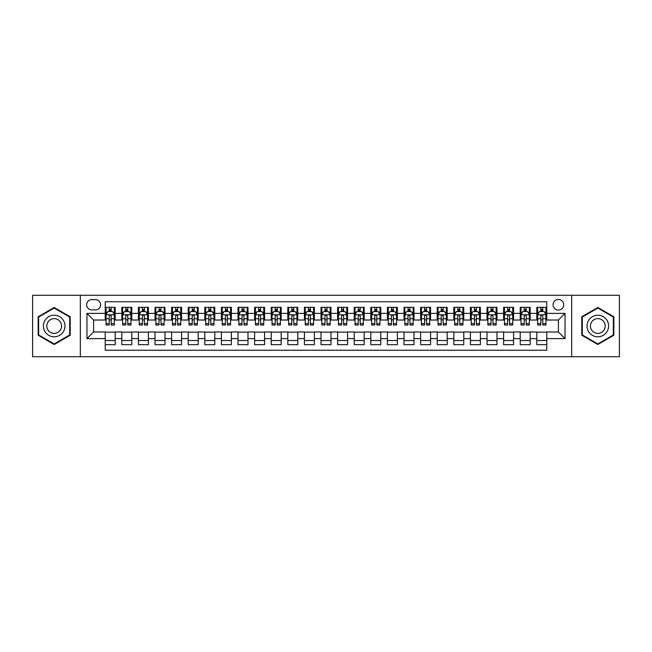 <?xml version="1.0" encoding="UTF-8"?>
<svg xmlns="http://www.w3.org/2000/svg" width="652" height="652" viewBox="0 0 652 652"><rect width="100%" height="100%" fill="white"/><g stroke="black" fill="none" stroke-linecap="round" stroke-linejoin="round"><path stroke-width="0.98" d="M558.397 299.439A5.314 5.314 0 0 0 553.083 304.753A5.314 5.314 0 0 0 558.397 310.067A5.314 5.314 0 0 0 563.711 304.753A5.314 5.314 0 0 0 558.397 299.439M571.674 356.709L619.4 356.709L619.4 295.291L571.674 295.291L571.674 356.709L80.326 356.709L80.326 295.291L32.6 295.291L32.6 356.709L80.326 356.709M546.775 307.328L536.816 307.328L536.816 313.384L530.174 313.384L530.174 320.026L536.816 320.026L536.816 313.384M530.174 313.384L530.174 307.328L520.214 307.328L520.214 313.384L513.58 313.384L513.58 320.026L520.214 320.026L520.214 313.384M513.58 313.384L513.58 307.328L503.613 307.328L503.613 313.384L496.979 313.384L496.979 320.026L503.613 320.026L503.613 313.384M496.979 313.384L496.979 307.328L487.02 307.328L487.02 313.384L480.377 313.384L480.377 320.026L487.02 320.026L487.02 313.384M480.377 313.384L480.377 307.328L470.418 307.328L470.418 313.384L463.776 313.384L463.776 320.026L470.418 320.026L470.418 313.384M463.776 313.384L463.776 307.328L453.816 307.328L453.816 313.384L447.174 313.384L447.174 320.026L453.816 320.026L453.816 313.384M447.174 313.384L447.174 307.328L437.215 307.328L437.215 313.384L430.581 313.384L430.581 320.026L437.215 320.026L437.215 313.384M430.581 313.384L430.581 307.328L420.621 307.328L420.621 313.384L413.979 313.384L413.979 320.026L420.621 320.026L420.621 313.384M413.979 313.384L413.979 307.328L404.02 307.328L404.02 313.384L397.378 313.384L397.378 320.026L404.02 320.026L404.02 313.384M397.378 313.384L397.378 307.328L387.418 307.328L387.418 313.384L380.776 313.384L380.776 320.026L387.418 320.026L387.418 313.384M380.776 313.384L380.776 307.328L370.817 307.328L370.817 313.384L364.183 313.384L364.183 320.026L370.817 320.026L370.817 313.384M364.183 313.384L364.183 307.328L354.223 307.328L354.223 313.384L347.581 313.384L347.581 320.026L354.223 320.026L354.223 313.384M347.581 313.384L347.581 307.328L337.622 307.328L337.622 313.384L330.98 313.384L330.98 320.026L337.622 320.026L337.622 313.384M330.98 313.384L330.98 307.328L321.02 307.328L321.02 313.384L314.378 313.384L314.378 320.026L321.02 320.026L321.02 313.384M314.378 313.384L314.378 307.328L304.419 307.328L304.419 313.384L297.777 313.384L297.777 320.026L304.419 320.026L304.419 313.384M297.777 313.384L297.777 307.328L287.817 307.328L287.817 313.384L281.183 313.384L281.183 320.026L287.817 320.026L287.817 313.384M281.183 313.384L281.183 307.328L271.224 307.328L271.224 313.384L264.582 313.384L264.582 320.026L271.224 320.026L271.224 313.384M264.582 313.384L264.582 307.328L254.622 307.328L254.622 313.384L247.98 313.384L247.98 320.026L254.622 320.026L254.622 313.384M247.98 313.384L247.98 307.328L238.021 307.328L238.021 313.384L231.378 313.384L231.378 320.026L238.021 320.026L238.021 313.384M231.378 313.384L231.378 307.328L221.419 307.328L221.419 313.384L214.785 313.384L214.785 320.026L221.419 320.026L221.419 313.384M214.785 313.384L214.785 307.328L204.826 307.328L204.826 313.384L198.184 313.384L198.184 320.026L204.826 320.026L204.826 313.384M198.184 313.384L198.184 307.328L188.224 307.328L188.224 313.384L181.582 313.384L181.582 320.026L188.224 320.026L188.224 313.384M181.582 313.384L181.582 307.328L171.623 307.328L171.623 313.384L164.98 313.384L164.98 320.026L171.623 320.026L171.623 313.384M164.98 313.384L164.98 307.328L155.021 307.328L155.021 313.384L148.387 313.384L148.387 320.026L155.021 320.026L155.021 313.384M148.387 313.384L148.387 307.328L138.42 307.328L138.42 313.384L131.785 313.384L131.785 320.026L138.42 320.026L138.42 313.384M131.785 313.384L131.785 307.328L121.826 307.328L121.826 320.026L115.184 320.026L115.184 307.328L105.225 307.328M105.225 344.672L115.184 344.672L115.184 331.974L121.826 331.974L121.826 344.672L131.785 344.672L131.785 331.974L138.42 331.974L138.42 338.616L131.785 338.616M138.42 338.616L138.42 344.672L148.387 344.672L148.387 331.974L155.021 331.974L155.021 338.616L148.387 338.616M155.021 338.616L155.021 344.672L164.98 344.672L164.98 331.974L171.623 331.974L171.623 338.616L164.98 338.616M171.623 338.616L171.623 344.672L181.582 344.672L181.582 331.974L188.224 331.974L188.224 338.616L181.582 338.616M188.224 338.616L188.224 344.672L198.184 344.672L198.184 331.974L204.826 331.974L204.826 338.616L198.184 338.616M204.826 338.616L204.826 344.672L214.785 344.672L214.785 331.974L221.419 331.974L221.419 338.616L214.785 338.616M221.419 338.616L221.419 344.672L231.378 344.672L231.378 331.974L238.021 331.974L238.021 338.616L231.378 338.616M238.021 338.616L238.021 344.672L247.98 344.672L247.98 331.974L254.622 331.974L254.622 338.616L247.98 338.616M254.622 338.616L254.622 344.672L264.582 344.672L264.582 331.974L271.224 331.974L271.224 338.616L264.582 338.616M271.224 338.616L271.224 344.672L281.183 344.672L281.183 331.974L287.817 331.974L287.817 338.616L281.183 338.616M287.817 338.616L287.817 344.672L297.777 344.672L297.777 331.974L304.419 331.974L304.419 338.616L297.777 338.616M304.419 338.616L304.419 344.672L314.378 344.672L314.378 331.974L321.02 331.974L321.02 338.616L314.378 338.616M321.02 338.616L321.02 344.672L330.98 344.672L330.98 331.974L337.622 331.974L337.622 338.616L330.98 338.616M337.622 338.616L337.622 344.672L347.581 344.672L347.581 331.974L354.223 331.974L354.223 338.616L347.581 338.616M354.223 338.616L354.223 344.672L364.183 344.672L364.183 331.974L370.817 331.974L370.817 338.616L364.183 338.616M370.817 338.616L370.817 344.672L380.776 344.672L380.776 331.974L387.418 331.974L387.418 338.616L380.776 338.616M387.418 338.616L387.418 344.672L397.378 344.672L397.378 331.974L404.02 331.974L404.02 338.616L397.378 338.616M404.02 338.616L404.02 344.672L413.979 344.672L413.979 331.974L420.621 331.974L420.621 338.616L413.979 338.616M420.621 338.616L420.621 344.672L430.581 344.672L430.581 331.974L437.215 331.974L437.215 338.616L430.581 338.616M437.215 338.616L437.215 344.672L447.174 344.672L447.174 331.974L453.816 331.974L453.816 338.616L447.174 338.616M453.816 338.616L453.816 344.672L463.776 344.672L463.776 331.974L470.418 331.974L470.418 338.616L463.776 338.616M470.418 338.616L470.418 344.672L480.377 344.672L480.377 331.974L487.02 331.974L487.02 338.616L480.377 338.616M487.02 338.616L487.02 344.672L496.979 344.672L496.979 331.974L503.613 331.974L503.613 338.616L496.979 338.616M503.613 338.616L503.613 344.672L513.58 344.672L513.58 331.974L520.214 331.974L520.214 338.616L513.58 338.616M520.214 338.616L520.214 344.672L530.174 344.672L530.174 331.974L536.816 331.974L536.816 338.616L530.174 338.616M91.777 309.896L95.428 309.896A5.143 5.143 0 0 0 100.579 304.753A5.143 5.143 0 0 0 95.428 299.61L91.777 299.61A5.143 5.143 0 0 0 86.634 304.753A5.143 5.143 0 0 0 91.777 309.896M571.674 295.291L80.326 295.291M546.775 313.384L546.775 301.762L105.225 301.762L105.225 320.026L93.603 320.026L93.603 331.974L105.225 331.974L105.225 350.238L546.775 350.238L546.775 331.974L558.397 331.974L558.397 320.026L546.775 320.026L546.775 313.384L565.039 313.384L565.039 338.616L546.775 338.616M105.225 338.616L86.96 338.616L86.96 313.384L105.225 313.384M536.816 338.616L536.816 344.672L546.775 344.672M105.225 311.477L106.056 311.477M109.21 311.477L111.199 311.477M114.353 311.477L115.184 311.477M105.225 319.855L106.056 319.855M109.21 319.855L111.199 319.855M114.353 319.855L115.184 319.855M105.225 332.145L115.184 332.145M105.225 340.523L115.184 340.523M121.826 319.855L122.657 319.855M125.803 319.855L127.8 319.855M130.954 319.855L131.785 319.855M121.826 311.477L122.657 311.477M125.803 311.477L127.8 311.477M130.954 311.477L131.785 311.477M121.826 332.145L131.785 332.145M121.826 340.523L131.785 340.523M138.42 332.145L148.387 332.145M138.42 340.523L148.387 340.523M138.42 311.477L139.251 311.477M142.405 311.477L144.402 311.477M147.556 311.477L148.387 311.477M138.42 319.855L139.251 319.855M142.405 319.855L144.402 319.855M147.556 319.855L148.387 319.855M155.021 332.145L164.98 332.145M155.021 340.523L164.98 340.523M155.021 311.477L155.852 311.477M159.006 311.477L160.995 311.477M164.149 311.477L164.98 311.477M155.021 319.855L155.852 319.855M159.006 319.855L160.995 319.855M164.149 319.855L164.98 319.855M171.623 332.145L181.582 332.145M171.623 340.523L181.582 340.523M171.623 311.477L172.454 311.477M175.608 311.477L177.597 311.477M180.751 311.477L181.582 311.477M171.623 319.855L172.454 319.855M175.608 319.855L177.597 319.855M180.751 319.855L181.582 319.855M188.224 332.145L198.184 332.145M188.224 340.523L198.184 340.523M188.224 311.477L189.056 311.477M192.21 311.477L194.198 311.477M197.352 311.477L198.184 311.477M188.224 319.855L189.056 319.855M192.21 319.855L194.198 319.855M197.352 319.855L198.184 319.855M204.826 332.145L214.785 332.145M204.826 340.523L214.785 340.523M204.826 311.477L205.649 311.477M208.803 311.477L210.8 311.477M213.954 311.477L214.785 311.477M204.826 319.855L205.649 319.855M208.803 319.855L210.8 319.855M213.954 319.855L214.785 319.855M221.419 332.145L231.378 332.145M221.419 340.523L231.378 340.523M221.419 311.477L222.25 311.477M225.405 311.477L227.401 311.477M230.555 311.477L231.378 311.477M221.419 319.855L222.25 319.855M225.405 319.855L227.401 319.855M230.555 319.855L231.378 319.855M238.021 332.145L247.98 332.145M238.021 340.523L247.98 340.523M238.021 311.477L238.852 311.477M242.006 311.477L243.995 311.477M247.149 311.477L247.98 311.477M238.021 319.855L238.852 319.855M242.006 319.855L243.995 319.855M247.149 319.855L247.98 319.855M254.622 332.145L264.582 332.145M254.622 340.523L264.582 340.523M254.622 311.477L255.454 311.477M258.608 311.477L260.596 311.477M263.75 311.477L264.582 311.477M254.622 319.855L255.454 319.855M258.608 319.855L260.596 319.855M263.75 319.855L264.582 319.855M271.224 332.145L281.183 332.145M271.224 340.523L281.183 340.523M271.224 311.477L272.047 311.477M275.201 311.477L277.198 311.477M280.352 311.477L281.183 311.477M271.224 319.855L272.047 319.855M275.201 319.855L277.198 319.855M280.352 319.855L281.183 319.855M287.817 332.145L297.777 332.145M287.817 340.523L297.777 340.523M287.817 311.477L288.649 311.477M291.803 311.477L293.799 311.477M296.953 311.477L297.777 311.477M287.817 319.855L288.649 319.855M291.803 319.855L293.799 319.855M296.953 319.855L297.777 319.855M304.419 332.145L314.378 332.145M304.419 340.523L314.378 340.523M304.419 311.477L305.25 311.477M308.404 311.477L310.393 311.477M313.547 311.477L314.378 311.477M304.419 319.855L305.25 319.855M308.404 319.855L310.393 319.855M313.547 319.855L314.378 319.855M321.02 332.145L330.98 332.145M321.02 340.523L330.98 340.523M321.02 311.477L321.852 311.477M325.006 311.477L326.994 311.477M330.148 311.477L330.98 311.477M321.02 319.855L321.852 319.855M325.006 319.855L326.994 319.855M330.148 319.855L330.98 319.855M337.622 332.145L347.581 332.145M337.622 340.523L347.581 340.523M337.622 311.477L338.453 311.477M341.607 311.477L343.596 311.477M346.75 311.477L347.581 311.477M337.622 319.855L338.453 319.855M341.607 319.855L343.596 319.855M346.75 319.855L347.581 319.855M354.223 332.145L364.183 332.145M354.223 340.523L364.183 340.523M354.223 311.477L355.047 311.477M358.201 311.477L360.197 311.477M363.351 311.477L364.183 311.477M354.223 319.855L355.047 319.855M358.201 319.855L360.197 319.855M363.351 319.855L364.183 319.855M370.817 332.145L380.776 332.145M370.817 340.523L380.776 340.523M370.817 311.477L371.648 311.477M374.802 311.477L376.799 311.477M379.953 311.477L380.776 311.477M370.817 319.855L371.648 319.855M374.802 319.855L376.799 319.855M379.953 319.855L380.776 319.855M387.418 332.145L397.378 332.145M387.418 340.523L397.378 340.523M387.418 311.477L388.25 311.477M391.404 311.477L393.392 311.477M396.546 311.477L397.378 311.477M387.418 319.855L388.25 319.855M391.404 319.855L393.392 319.855M396.546 319.855L397.378 319.855M404.02 332.145L413.979 332.145M404.02 340.523L413.979 340.523M404.02 311.477L404.851 311.477M408.005 311.477L409.994 311.477M413.148 311.477L413.979 311.477M404.02 319.855L404.851 319.855M408.005 319.855L409.994 319.855M413.148 319.855L413.979 319.855M420.621 332.145L430.581 332.145M420.621 340.523L430.581 340.523M420.621 311.477L421.445 311.477M424.599 311.477L426.595 311.477M429.749 311.477L430.581 311.477M420.621 319.855L421.445 319.855M424.599 319.855L426.595 319.855M429.749 319.855L430.581 319.855M437.215 332.145L447.174 332.145M437.215 340.523L447.174 340.523M437.215 311.477L438.046 311.477M441.2 311.477L443.197 311.477M446.351 311.477L447.174 311.477M437.215 319.855L438.046 319.855M441.2 319.855L443.197 319.855M446.351 319.855L447.174 319.855M453.816 332.145L463.776 332.145M453.816 340.523L463.776 340.523M453.816 311.477L454.648 311.477M457.802 311.477L459.79 311.477M462.944 311.477L463.776 311.477M453.816 319.855L454.648 319.855M457.802 319.855L459.79 319.855M462.944 319.855L463.776 319.855M470.418 332.145L480.377 332.145M470.418 340.523L480.377 340.523M470.418 311.477L471.249 311.477M474.403 311.477L476.392 311.477M479.546 311.477L480.377 311.477M470.418 319.855L471.249 319.855M474.403 319.855L476.392 319.855M479.546 319.855L480.377 319.855M487.02 332.145L496.979 332.145M487.02 340.523L496.979 340.523M487.02 311.477L487.851 311.477M491.005 311.477L492.993 311.477M496.148 311.477L496.979 311.477M487.02 319.855L487.851 319.855M491.005 319.855L492.993 319.855M496.148 319.855L496.979 319.855M503.613 332.145L513.58 332.145M503.613 340.523L513.58 340.523M503.613 311.477L504.444 311.477M507.598 311.477L509.595 311.477M512.749 311.477L513.58 311.477M503.613 319.855L504.444 319.855M507.598 319.855L509.595 319.855M512.749 319.855L513.58 319.855M520.214 332.145L530.174 332.145M520.214 340.523L530.174 340.523M520.214 311.477L521.046 311.477M524.2 311.477L526.197 311.477M529.342 311.477L530.174 311.477M520.214 319.855L521.046 319.855M524.2 319.855L526.197 319.855M529.342 319.855L530.174 319.855M536.816 332.145L546.775 332.145M536.816 340.523L546.775 340.523M536.816 311.477L537.647 311.477M540.801 311.477L542.79 311.477M545.944 311.477L546.775 311.477M536.816 319.855L537.647 319.855M540.801 319.855L542.79 319.855M545.944 319.855L546.775 319.855M93.603 320.026L86.96 313.384M93.603 331.974L86.96 338.616M565.039 313.384L558.397 320.026M565.039 338.616L558.397 331.974M54.181 344.5L70.196 335.25L70.196 316.75L54.181 307.5L38.158 316.75L38.158 335.25L54.181 344.5M613.842 316.75L597.819 307.5L581.804 316.75L581.804 335.25L597.819 344.5L613.842 335.25L613.842 316.75M111.199 309.48L109.21 309.48M114.353 323.653L111.199 323.653L111.199 325.006L114.353 325.006L114.353 314.875L112.69 311.558L107.71 311.558L106.056 314.875L106.056 325.006L109.21 325.006L109.21 323.653L106.056 323.653M106.056 314.875L106.056 307.328M114.353 314.875L114.353 307.328M109.21 311.558L109.21 307.328M111.199 307.328L111.199 311.558M111.199 323.653L111.199 316.122C110.538 314.843 109.87 314.843 109.21 316.122L109.21 323.653M54.181 315.209A10.791 10.791 0 0 0 43.391 326A10.791 10.791 0 0 0 54.181 336.791A10.791 10.791 0 0 0 64.972 326A10.791 10.791 0 0 0 54.181 315.209M54.181 318.616A7.384 7.384 0 0 0 46.789 326A7.384 7.384 0 0 0 54.181 333.384A7.384 7.384 0 0 0 61.565 326A7.384 7.384 0 0 0 54.181 318.616M69.699 334.957L54.181 343.922L38.655 334.957L38.655 317.043L54.181 308.078L69.699 317.043L69.699 334.957M588.479 320.605A10.791 10.791 0 0 0 592.423 335.348A10.791 10.791 0 0 0 607.167 331.395A10.791 10.791 0 0 0 603.214 316.652A10.791 10.791 0 0 0 588.479 320.605M591.421 322.308A7.384 7.384 0 0 0 594.127 332.398A7.384 7.384 0 0 0 604.217 329.692A7.384 7.384 0 0 0 601.511 319.602A7.384 7.384 0 0 0 591.421 322.308M613.345 317.043L613.345 334.957L597.819 343.922L582.301 334.957L582.301 317.043L597.819 308.078L613.345 317.043M127.8 309.48L125.803 309.48M130.954 323.653L127.8 323.653L127.8 325.006L130.954 325.006L130.954 314.875L129.292 311.558L124.312 311.558L122.657 314.875L122.657 325.006L125.803 325.006L125.803 323.653L122.657 323.653M122.657 314.875L122.657 307.328M130.954 314.875L130.954 307.328M125.803 311.558L125.803 307.328M127.8 307.328L127.8 311.558M127.8 323.653L127.8 316.122C127.14 314.843 126.472 314.843 125.803 316.122L125.803 323.653M144.402 309.48L142.405 309.48M147.556 323.653L144.402 323.653L144.402 325.006L147.556 325.006L147.556 314.875L145.893 311.558L140.913 311.558L139.251 314.875L139.251 325.006L142.405 325.006L142.405 323.653L139.251 323.653M139.251 314.875L139.251 307.328M147.556 314.875L147.556 307.328M142.405 311.558L142.405 307.328M144.402 307.328L144.402 311.558M144.402 323.653L144.402 316.122C143.733 314.843 143.073 314.843 142.405 316.122L142.405 323.653M160.995 309.48L159.006 309.48M164.149 323.653L160.995 323.653L160.995 325.006L164.149 325.006L164.149 314.875L162.495 311.558L157.515 311.558L155.852 314.875L155.852 325.006L159.006 325.006L159.006 323.653L155.852 323.653M155.852 314.875L155.852 307.328M164.149 314.875L164.149 307.328M159.006 311.558L159.006 307.328M160.995 307.328L160.995 311.558M160.995 323.653L160.995 316.122C160.335 314.843 159.675 314.843 159.006 316.122L159.006 323.653M177.597 309.48L175.608 309.48M180.751 323.653L177.597 323.653L177.597 325.006L180.751 325.006L180.751 314.875L179.096 311.558L174.117 311.558L172.454 314.875L172.454 325.006L175.608 325.006L175.608 323.653L172.454 323.653M172.454 314.875L172.454 307.328M180.751 314.875L180.751 307.328M175.608 311.558L175.608 307.328M177.597 307.328L177.597 311.558M177.597 323.653L177.597 316.122C176.936 314.843 176.268 314.843 175.608 316.122L175.608 323.653M194.198 309.48L192.21 309.48M197.352 323.653L194.198 323.653L194.198 325.006L197.352 325.006L197.352 314.875L195.69 311.558L190.71 311.558L189.056 314.875L189.056 325.006L192.21 325.006L192.21 323.653L189.056 323.653M189.056 314.875L189.056 307.328M197.352 314.875L197.352 307.328M192.21 311.558L192.21 307.328M194.198 307.328L194.198 311.558M194.198 323.653L194.198 316.122C193.538 314.843 192.87 314.843 192.21 316.122L192.21 323.653M210.8 309.48L208.803 309.48M213.954 323.653L210.8 323.653L210.8 325.006L213.954 325.006L213.954 314.875L212.291 311.558L207.312 311.558L205.649 314.875L205.649 325.006L208.803 325.006L208.803 323.653L205.649 323.653M205.649 314.875L205.649 307.328M213.954 314.875L213.954 307.328M208.803 311.558L208.803 307.328M210.8 307.328L210.8 311.558M210.8 323.653L210.8 316.122C210.131 314.843 209.471 314.843 208.803 316.122L208.803 323.653M227.401 309.48L225.405 309.48M230.555 323.653L227.401 323.653L227.401 325.006L230.555 325.006L230.555 314.875L228.893 311.558L223.913 311.558L222.25 314.875L222.25 325.006L225.405 325.006L225.405 323.653L222.25 323.653M222.25 314.875L222.25 307.328M230.555 314.875L230.555 307.328M225.405 311.558L225.405 307.328M227.401 307.328L227.401 311.558M227.401 323.653L227.401 316.122C226.733 314.843 226.073 314.843 225.405 316.122L225.405 323.653M243.995 309.48L242.006 309.48M247.149 323.653L243.995 323.653L243.995 325.006L247.149 325.006L247.149 314.875L245.494 311.558L240.515 311.558L238.852 314.875L238.852 325.006L242.006 325.006L242.006 323.653L238.852 323.653M238.852 314.875L238.852 307.328M247.149 314.875L247.149 307.328M242.006 311.558L242.006 307.328M243.995 307.328L243.995 311.558M243.995 323.653L243.995 316.122C243.335 314.843 242.666 314.843 242.006 316.122L242.006 323.653M260.596 309.48L258.608 309.48M263.75 323.653L260.596 323.653L260.596 325.006L263.75 325.006L263.75 314.875L262.088 311.558L257.108 311.558L255.454 314.875L255.454 325.006L258.608 325.006L258.608 323.653L255.454 323.653M255.454 314.875L255.454 307.328M263.75 314.875L263.75 307.328M258.608 311.558L258.608 307.328M260.596 307.328L260.596 311.558M260.596 323.653L260.596 316.122C259.936 314.843 259.268 314.843 258.608 316.122L258.608 323.653M277.198 309.48L275.201 309.48M280.352 323.653L277.198 323.653L277.198 325.006L280.352 325.006L280.352 314.875L278.689 311.558L273.71 311.558L272.047 314.875L272.047 325.006L275.201 325.006L275.201 323.653L272.047 323.653M272.047 314.875L272.047 307.328M280.352 314.875L280.352 307.328M275.201 311.558L275.201 307.328M277.198 307.328L277.198 311.558M277.198 323.653L277.198 316.122C276.538 314.843 275.869 314.843 275.201 316.122L275.201 323.653M293.799 309.48L291.803 309.48M296.953 323.653L293.799 323.653L293.799 325.006L296.953 325.006L296.953 314.875L295.291 311.558L290.311 311.558L288.649 314.875L288.649 325.006L291.803 325.006L291.803 323.653L288.649 323.653M288.649 314.875L288.649 307.328M296.953 314.875L296.953 307.328M291.803 311.558L291.803 307.328M293.799 307.328L293.799 311.558M293.799 323.653L293.799 316.122C293.131 314.843 292.471 314.843 291.803 316.122L291.803 323.653M310.393 309.48L308.404 309.48M313.547 323.653L310.393 323.653L310.393 325.006L313.547 325.006L313.547 314.875L311.892 311.558L306.913 311.558L305.25 314.875L305.25 325.006L308.404 325.006L308.404 323.653L305.25 323.653M305.25 314.875L305.25 307.328M313.547 314.875L313.547 307.328M308.404 311.558L308.404 307.328M310.393 307.328L310.393 311.558M310.393 323.653L310.393 316.122C309.733 314.843 309.072 314.843 308.404 316.122L308.404 323.653M326.994 309.48L325.006 309.48M330.148 323.653L326.994 323.653L326.994 325.006L330.148 325.006L330.148 314.875L328.494 311.558L323.506 311.558L321.852 314.875L321.852 325.006L325.006 325.006L325.006 323.653L321.852 323.653M321.852 314.875L321.852 307.328M330.148 314.875L330.148 307.328M325.006 311.558L325.006 307.328M326.994 307.328L326.994 311.558M326.994 323.653L326.994 316.122C326.334 314.843 325.666 314.843 325.006 316.122L325.006 323.653M343.596 309.48L341.607 309.48M346.75 323.653L343.596 323.653L343.596 325.006L346.75 325.006L346.75 314.875L345.087 311.558L340.108 311.558L338.453 314.875L338.453 325.006L341.607 325.006L341.607 323.653L338.453 323.653M338.453 314.875L338.453 307.328M346.75 314.875L346.75 307.328M341.607 311.558L341.607 307.328M343.596 307.328L343.596 311.558M343.596 323.653L343.596 316.122C342.936 314.843 342.267 314.843 341.607 316.122L341.607 323.653M360.197 309.48L358.201 309.48M363.351 323.653L360.197 323.653L360.197 325.006L363.351 325.006L363.351 314.875L361.689 311.558L356.709 311.558L355.047 314.875L355.047 325.006L358.201 325.006L358.201 323.653L355.047 323.653M355.047 314.875L355.047 307.328M363.351 314.875L363.351 307.328M358.201 311.558L358.201 307.328M360.197 307.328L360.197 311.558M360.197 323.653L360.197 316.122C359.529 314.843 358.869 314.843 358.201 316.122L358.201 323.653M376.799 309.48L374.802 309.48M379.953 323.653L376.799 323.653L376.799 325.006L379.953 325.006L379.953 314.875L378.29 311.558L373.311 311.558L371.648 314.875L371.648 325.006L374.802 325.006L374.802 323.653L371.648 323.653M371.648 314.875L371.648 307.328M379.953 314.875L379.953 307.328M374.802 311.558L374.802 307.328M376.799 307.328L376.799 311.558M376.799 323.653L376.799 316.122C376.131 314.843 375.47 314.843 374.802 316.122L374.802 323.653M393.392 309.48L391.404 309.48M396.546 323.653L393.392 323.653L393.392 325.006L396.546 325.006L396.546 314.875L394.892 311.558L389.912 311.558L388.25 314.875L388.25 325.006L391.404 325.006L391.404 323.653L388.25 323.653M388.25 314.875L388.25 307.328M396.546 314.875L396.546 307.328M391.404 311.558L391.404 307.328M393.392 307.328L393.392 311.558M393.392 323.653L393.392 316.122C392.732 314.843 392.064 314.843 391.404 316.122L391.404 323.653M409.994 309.48L408.005 309.48M413.148 323.653L409.994 323.653L409.994 325.006L413.148 325.006L413.148 314.875L411.485 311.558L406.506 311.558L404.851 314.875L404.851 325.006L408.005 325.006L408.005 323.653L404.851 323.653M404.851 314.875L404.851 307.328M413.148 314.875L413.148 307.328M408.005 311.558L408.005 307.328M409.994 307.328L409.994 311.558M409.994 323.653L409.994 316.122C409.334 314.843 408.665 314.843 408.005 316.122L408.005 323.653M426.595 309.48L424.599 309.48M429.749 323.653L426.595 323.653L426.595 325.006L429.749 325.006L429.749 314.875L428.087 311.558L423.107 311.558L421.445 314.875L421.445 325.006L424.599 325.006L424.599 323.653L421.445 323.653M421.445 314.875L421.445 307.328M429.749 314.875L429.749 307.328M424.599 311.558L424.599 307.328M426.595 307.328L426.595 311.558M426.595 323.653L426.595 316.122C425.927 314.843 425.267 314.843 424.599 316.122L424.599 323.653M443.197 309.48L441.2 309.48M446.351 323.653L443.197 323.653L443.197 325.006L446.351 325.006L446.351 314.875L444.688 311.558L439.709 311.558L438.046 314.875L438.046 325.006L441.2 325.006L441.2 323.653L438.046 323.653M438.046 314.875L438.046 307.328M446.351 314.875L446.351 307.328M441.2 311.558L441.2 307.328M443.197 307.328L443.197 311.558M443.197 323.653L443.197 316.122C442.529 314.843 441.869 314.843 441.2 316.122L441.2 323.653M459.79 309.48L457.802 309.48M462.944 323.653L459.79 323.653L459.79 325.006L462.944 325.006L462.944 314.875L461.29 311.558L456.31 311.558L454.648 314.875L454.648 325.006L457.802 325.006L457.802 323.653L454.648 323.653M454.648 314.875L454.648 307.328M462.944 314.875L462.944 307.328M457.802 311.558L457.802 307.328M459.79 307.328L459.79 311.558M459.79 323.653L459.79 316.122C459.13 314.843 458.47 314.843 457.802 316.122L457.802 323.653M476.392 309.48L474.403 309.48M479.546 323.653L476.392 323.653L476.392 325.006L479.546 325.006L479.546 314.875L477.883 311.558L472.904 311.558L471.249 314.875L471.249 325.006L474.403 325.006L474.403 323.653L471.249 323.653M471.249 314.875L471.249 307.328M479.546 314.875L479.546 307.328M474.403 311.558L474.403 307.328M476.392 307.328L476.392 311.558M476.392 323.653L476.392 316.122C475.732 314.843 475.063 314.843 474.403 316.122L474.403 323.653M492.993 309.48L491.005 309.48M496.148 323.653L492.993 323.653L492.993 325.006L496.148 325.006L496.148 314.875L494.485 311.558L489.505 311.558L487.851 314.875L487.851 325.006L491.005 325.006L491.005 323.653L487.851 323.653M487.851 314.875L487.851 307.328M496.148 314.875L496.148 307.328M491.005 311.558L491.005 307.328M492.993 307.328L492.993 311.558M492.993 323.653L492.993 316.122C492.333 314.843 491.665 314.843 491.005 316.122L491.005 323.653M509.595 309.48L507.598 309.48M512.749 323.653L509.595 323.653L509.595 325.006L512.749 325.006L512.749 314.875L511.087 311.558L506.107 311.558L504.444 314.875L504.444 325.006L507.598 325.006L507.598 323.653L504.444 323.653M504.444 314.875L504.444 307.328M512.749 314.875L512.749 307.328M507.598 311.558L507.598 307.328M509.595 307.328L509.595 311.558M509.595 323.653L509.595 316.122C508.927 314.843 508.267 314.843 507.598 316.122L507.598 323.653M526.197 309.48L524.2 309.48M529.342 323.653L526.197 323.653L526.197 325.006L529.342 325.006L529.342 314.875L527.688 311.558L522.708 311.558L521.046 314.875L521.046 325.006L524.2 325.006L524.2 323.653L521.046 323.653M521.046 314.875L521.046 307.328M529.342 314.875L529.342 307.328M524.2 311.558L524.2 307.328M526.197 307.328L526.197 311.558M526.197 323.653L526.197 316.122C525.528 314.843 524.868 314.843 524.2 316.122L524.2 323.653M542.79 309.48L540.801 309.48M545.944 323.653L542.79 323.653L542.79 325.006L545.944 325.006L545.944 314.875L544.29 311.558L539.31 311.558L537.647 314.875L537.647 325.006L540.801 325.006L540.801 323.653L537.647 323.653M537.647 314.875L537.647 307.328M545.944 314.875L545.944 307.328M540.801 311.558L540.801 307.328M542.79 307.328L542.79 311.558M542.79 323.653L542.79 316.122C542.13 314.843 541.462 314.843 540.801 316.122L540.801 323.653M121.826 338.616L115.184 338.616M121.826 313.384L115.184 313.384M114.312 314.794L106.097 314.794M106.056 312.471L107.254 312.471M113.146 312.471L114.353 312.471M109.21 318.722L106.056 318.722M114.353 318.722L111.199 318.722M111.199 310.539L109.21 310.539M130.913 314.794L122.698 314.794M122.657 312.471L123.856 312.471M129.748 312.471L130.954 312.471M125.803 318.722L122.657 318.722M130.954 318.722L127.8 318.722M127.8 310.539L125.803 310.539M147.515 314.794L139.292 314.794M139.251 312.471L140.457 312.471M146.35 312.471L147.556 312.471M142.405 318.722L139.251 318.722M147.556 318.722L144.402 318.722M144.402 310.539L142.405 310.539M164.108 314.794L155.893 314.794M155.852 312.471L157.059 312.471M162.951 312.471L164.149 312.471M159.006 318.722L155.852 318.722M164.149 318.722L160.995 318.722M160.995 310.539L159.006 310.539M180.71 314.794L172.495 314.794M172.454 312.471L173.652 312.471M179.553 312.471L180.751 312.471M175.608 318.722L172.454 318.722M180.751 318.722L177.597 318.722M177.597 310.539L175.608 310.539M197.311 314.794L189.096 314.794M189.056 312.471L190.254 312.471M196.146 312.471L197.352 312.471M192.21 318.722L189.056 318.722M197.352 318.722L194.198 318.722M194.198 310.539L192.21 310.539M213.913 314.794L205.69 314.794M205.649 312.471L206.855 312.471M212.748 312.471L213.954 312.471M208.803 318.722L205.649 318.722M213.954 318.722L210.8 318.722M210.8 310.539L208.803 310.539M230.506 314.794L222.291 314.794M222.25 312.471L223.457 312.471M229.349 312.471L230.555 312.471M225.405 318.722L222.25 318.722M230.555 318.722L227.401 318.722M227.401 310.539L225.405 310.539M247.108 314.794L238.893 314.794M238.852 312.471L240.058 312.471M245.951 312.471L247.149 312.471M242.006 318.722L238.852 318.722M247.149 318.722L243.995 318.722M243.995 310.539L242.006 310.539M263.71 314.794L255.494 314.794M255.454 312.471L256.652 312.471M262.544 312.471L263.75 312.471M258.608 318.722L255.454 318.722M263.75 318.722L260.596 318.722M260.596 310.539L258.608 310.539M280.311 314.794L272.096 314.794M272.047 312.471L273.253 312.471M279.146 312.471L280.352 312.471M275.201 318.722L272.047 318.722M280.352 318.722L277.198 318.722M277.198 310.539L275.201 310.539M296.913 314.794L288.689 314.794M288.649 312.471L289.855 312.471M295.747 312.471L296.953 312.471M291.803 318.722L288.649 318.722M296.953 318.722L293.799 318.722M293.799 310.539L291.803 310.539M313.506 314.794L305.291 314.794M305.25 312.471L306.456 312.471M312.349 312.471L313.547 312.471M308.404 318.722L305.25 318.722M313.547 318.722L310.393 318.722M310.393 310.539L308.404 310.539M330.108 314.794L321.892 314.794M321.852 312.471L323.05 312.471M328.95 312.471L330.148 312.471M325.006 318.722L321.852 318.722M330.148 318.722L326.994 318.722M326.994 310.539L325.006 310.539M346.709 314.794L338.494 314.794M338.453 312.471L339.651 312.471M345.544 312.471L346.75 312.471M341.607 318.722L338.453 318.722M346.75 318.722L343.596 318.722M343.596 310.539L341.607 310.539M363.311 314.794L355.087 314.794M355.047 312.471L356.253 312.471M362.145 312.471L363.351 312.471M358.201 318.722L355.047 318.722M363.351 318.722L360.197 318.722M360.197 310.539L358.201 310.539M379.904 314.794L371.689 314.794M371.648 312.471L372.854 312.471M378.747 312.471L379.953 312.471M374.802 318.722L371.648 318.722M379.953 318.722L376.799 318.722M376.799 310.539L374.802 310.539M396.506 314.794L388.29 314.794M388.25 312.471L389.456 312.471M395.348 312.471L396.546 312.471M391.404 318.722L388.25 318.722M396.546 318.722L393.392 318.722M393.392 310.539L391.404 310.539M413.107 314.794L404.892 314.794M404.851 312.471L406.049 312.471M411.942 312.471L413.148 312.471M408.005 318.722L404.851 318.722M413.148 318.722L409.994 318.722M409.994 310.539L408.005 310.539M429.709 314.794L421.494 314.794M421.445 312.471L422.651 312.471M428.543 312.471L429.749 312.471M424.599 318.722L421.445 318.722M429.749 318.722L426.595 318.722M426.595 310.539L424.599 310.539M446.31 314.794L438.087 314.794M438.046 312.471L439.252 312.471M445.145 312.471L446.351 312.471M441.2 318.722L438.046 318.722M446.351 318.722L443.197 318.722M443.197 310.539L441.2 310.539M462.904 314.794L454.688 314.794M454.648 312.471L455.854 312.471M461.746 312.471L462.944 312.471M457.802 318.722L454.648 318.722M462.944 318.722L459.79 318.722M459.79 310.539L457.802 310.539M479.505 314.794L471.29 314.794M471.249 312.471L472.447 312.471M478.348 312.471L479.546 312.471M474.403 318.722L471.249 318.722M479.546 318.722L476.392 318.722M476.392 310.539L474.403 310.539M496.107 314.794L487.892 314.794M487.851 312.471L489.049 312.471M494.941 312.471L496.148 312.471M491.005 318.722L487.851 318.722M496.148 318.722L492.993 318.722M492.993 310.539L491.005 310.539M512.708 314.794L504.485 314.794M504.444 312.471L505.65 312.471M511.543 312.471L512.749 312.471M507.598 318.722L504.444 318.722M512.749 318.722L509.595 318.722M509.595 310.539L507.598 310.539M529.302 314.794L521.087 314.794M521.046 312.471L522.252 312.471M528.144 312.471L529.342 312.471M524.2 318.722L521.046 318.722M529.342 318.722L526.197 318.722M526.197 310.539L524.2 310.539M545.903 314.794L537.688 314.794M537.647 312.471L538.854 312.471M544.746 312.471L545.944 312.471M540.801 318.722L537.647 318.722M545.944 318.722L542.79 318.722M542.79 310.539L540.801 310.539"/></g></svg>
